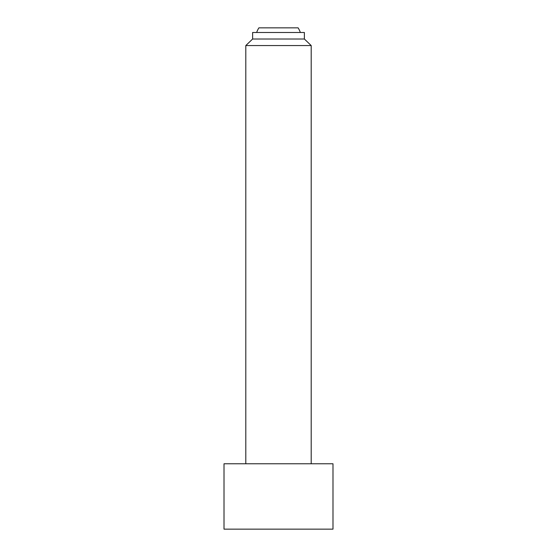 <?xml version="1.0" encoding="UTF-8"?>
<svg xmlns="http://www.w3.org/2000/svg" width="557" height="557" viewBox="0 0 557 557"><rect width="100%" height="100%" fill="white"/><g stroke="black" fill="none" stroke-linecap="round" stroke-linejoin="round"><path stroke-width="0.84" d="M300.348 32.48A23.157 23.157 0 0 0 298.113 27.85L258.887 27.85A23.157 23.157 0 0 0 256.652 32.48M311.196 463.765L311.196 45.556L304.38 39.018L304.38 32.48L252.62 32.48L252.62 39.018L245.804 45.556L245.804 463.765M332.989 529.15L332.989 463.765L224.011 463.765L224.011 529.15L332.989 529.15M304.38 39.018L252.62 39.018M311.196 45.556L245.804 45.556"/></g></svg>
